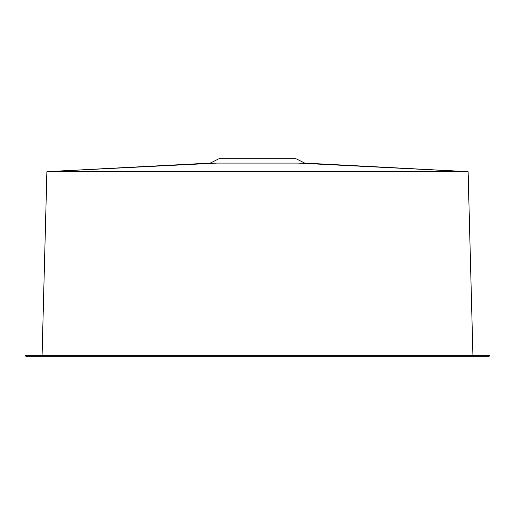 <?xml version="1.0" encoding="UTF-8"?>
<svg xmlns="http://www.w3.org/2000/svg" width="515" height="515" viewBox="0 0 515 515"><rect width="100%" height="100%" fill="white"/><g stroke="black" fill="none" stroke-linecap="round" stroke-linejoin="round"><path stroke-width="0.77" d="M25.75 356.206L489.25 356.206L489.25 355.35L25.75 355.35L25.75 356.206M304.706 163.081L296.125 158.794L218.875 158.794L210.294 163.081L304.706 163.081L468.109 171.669L46.891 171.669L42.082 355.35M298.114 163.081L468.109 171.669L472.918 355.35M216.886 163.081L46.891 171.669L210.294 163.081M212.212 163.081L211.684 163.345"/></g></svg>
